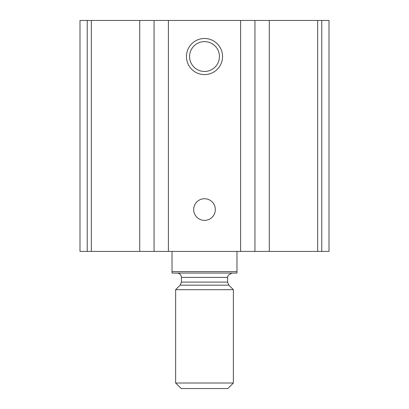 <?xml version="1.0" encoding="UTF-8"?>
<svg xmlns="http://www.w3.org/2000/svg" width="409" height="409" viewBox="0 0 409 409"><rect width="100%" height="100%" fill="white"/><g stroke="black" fill="none" stroke-linecap="round" stroke-linejoin="round"><path stroke-width="0.61" d="M269.275 251.412L79.995 251.412L79.995 20.45L79.995 251.412L79.995 20.45L329.005 20.45L329.005 251.412L269.275 251.412L269.275 20.45M79.995 251.412L79.995 20.45M204.5 38.492A18.042 18.042 0 0 1 220.129 65.563A18.042 18.042 0 0 1 188.871 65.563A18.042 18.042 0 0 1 204.5 38.492M204.5 198.728A10.828 10.828 0 0 1 213.876 214.965A10.828 10.828 0 0 1 195.124 214.965A10.828 10.828 0 0 1 204.5 198.728M204.5 41.621A14.918 14.918 0 0 1 217.419 63.998A14.918 14.918 0 0 1 191.581 63.998A14.918 14.918 0 0 1 204.5 41.621M236.98 271.622L172.02 271.622L172.02 273.069L236.98 273.069L236.98 251.412M172.02 271.622L172.02 251.412M175.63 383.013L181.167 388.55L227.833 388.55L233.37 383.013L233.37 289.669L175.63 289.669L175.63 383.013L233.37 383.013M177.071 273.069C179.704 273.324 181.146 274.766 181.402 277.399L181.402 282.103L180.134 285.165L175.63 289.669M87.235 251.412L87.235 20.45M321.765 251.412L321.765 20.45M317.66 251.412L317.66 20.45M254.935 251.412L254.935 20.45M240.589 251.412L240.589 20.45M168.411 251.412L168.411 20.45M154.065 251.412L154.065 20.45M139.725 251.412L139.725 20.45M91.34 251.412L91.34 20.45M180.134 285.165L228.866 285.165L233.37 289.669M181.402 282.103L227.598 282.103L228.866 285.165M181.402 277.399L227.598 277.399L228.13 275.313L231.929 273.069M227.598 282.103L227.598 277.399"/></g></svg>
